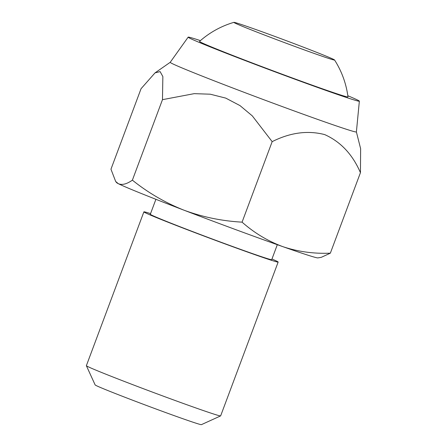 <?xml version="1.0" encoding="UTF-8"?>
<svg xmlns="http://www.w3.org/2000/svg" width="447" height="447" viewBox="0 0 447 447"><rect width="100%" height="100%" fill="white"/><g stroke="black" fill="none" stroke-linecap="round" stroke-linejoin="round"><path stroke-width="0.67" d="M282.845 246.655A107.509 2.442 20.5 0 0 317.884 257.897L321.281 257.327L330.344 253.175C313.783 253.868 297.948 251.695 282.845 246.655C267.887 241.123 254.298 232.954 242.073 222.148C221.924 221.036 202.525 217.035 183.862 210.146A107.509 2.442 20.5 0 0 282.845 246.655M115.684 181.499L116.633 182.65A107.509 2.442 20.5 0 0 118.31 183.678A107.509 2.442 20.5 0 0 183.862 210.146C165.161 202.692 147.996 192.696 132.379 180.163C126.73 184.13 122.037 185.304 118.31 183.678L115.684 181.499L110.962 169.206L141.056 88.707L155.036 72.878L160.115 71.598L162.859 76.582L162.473 99.664L132.379 180.163M143.884 211.861L86.372 365.674A71.676 1.626 20.5 0 0 86.377 365.713L95.138 384.917A56.741 1.285 20.5 0 0 147.828 405.96A56.741 1.285 20.5 0 0 201.407 424.65L220.617 415.9A71.676 1.626 20.5 0 0 220.645 415.872L278.151 262.065A71.676 1.626 -159.5 0 1 188.735 230.272A71.676 1.626 -159.5 0 1 143.884 211.861A71.676 1.626 -159.5 0 1 150.561 213.616M86.377 365.713A71.676 1.626 20.5 0 0 152.941 392.298A71.676 1.626 20.5 0 0 220.617 415.9M347.816 95.736A91.384 2.073 -159.5 0 1 359.354 101.156L356.393 131.926L360.628 148.7L360.444 172.676L330.344 253.175M360.444 172.676C352.571 154.438 340.659 141.749 324.718 134.608C307.765 130.206 290.248 132.552 272.167 141.649L242.073 222.148M272.167 141.649L252.309 115.89L240.017 105.615L225.752 98.111L210.274 94.2L194.205 93.652L162.473 99.664M356.393 131.926A99.39 2.257 -159.5 0 1 232.395 87.858A99.39 2.257 -159.5 0 1 170.212 62.312L155.036 72.878M359.354 101.156A91.384 2.073 -159.5 0 1 245.342 60.636A91.384 2.073 -159.5 0 1 188.159 37.151A91.384 2.073 -159.5 0 1 200.424 40.627M233.893 22.35A89.59 89.59 0 0 0 199.546 41.398A79.236 1.799 20.5 0 0 273.123 70.849A79.236 1.799 20.5 0 0 347.978 96.893A89.59 89.59 0 0 0 334.552 59.982A53.757 1.218 20.5 0 0 300.92 46.22A53.757 1.218 20.5 0 0 233.893 22.35A53.757 1.218 20.5 0 0 283.784 42.342A53.757 1.218 20.5 0 0 334.552 59.982M277.313 244.699L271.72 259.657A64.804 1.47 -159.5 0 1 190.869 230.915A64.804 1.47 -159.5 0 1 150.315 214.264L155.908 199.312M271.96 259.009A71.676 1.626 -159.5 0 1 278.151 262.065M188.159 37.151L170.212 62.312"/></g></svg>
